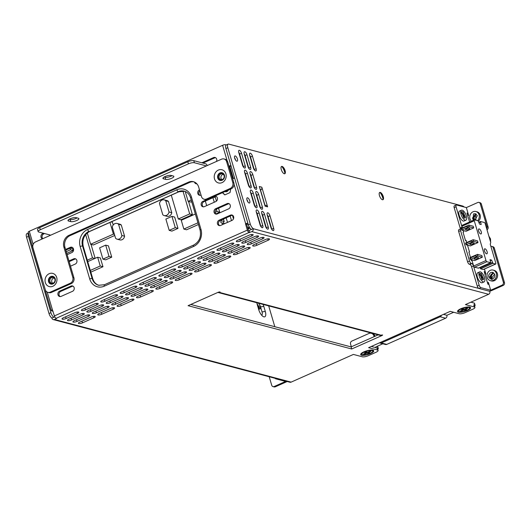<?xml version="1.0" encoding="UTF-8"?>
<svg xmlns="http://www.w3.org/2000/svg" width="531" height="531" viewBox="0 0 531 531"><rect width="100%" height="100%" fill="white"/><g stroke="black" fill="none" stroke-linecap="round" stroke-linejoin="round"><path stroke-width="0.8" d="M489.794 291.081L489.874 291.366A2.277 1.978 -75.2 0 1 488.593 294.3L465.428 304.602L474.375 306.971A4.547 1.294 -16.4 0 1 474.94 307.376A4.547 1.294 -16.4 0 1 472.756 309.241L465.163 312.62A4.547 1.294 -16.4 0 1 459.182 313.728L450.242 311.358L368.594 347.672L377.541 350.042A4.547 1.294 -16.4 0 1 378.105 350.447A4.547 1.294 -16.4 0 1 375.921 352.312L368.328 355.684A4.547 1.294 -16.4 0 1 362.348 356.799L353.4 354.429L291.127 382.128A2.277 1.978 -75.2 0 1 289.926 382.234L53.213 319.569A2.277 1.978 104.8 0 0 54.408 319.456L56.691 318.447L56.14 318.301A2.277 0.923 66 0 1 54.434 315.918L52.396 309.726A2.277 0.644 -16.4 0 0 51.308 310.662L45.454 290.782A2.277 0.644 163.6 0 1 45.593 290.45L45.573 290.417M54.434 315.918L247.346 230.115A2.277 0.923 -114 0 0 249.052 232.498L251.88 231.629A2.277 1.978 104.8 0 0 253.161 228.695L248.979 230.554L249.597 232.644M361.518 355.232A6.823 1.938 163.6 0 0 370.319 353.639A6.823 1.938 163.6 0 0 373.094 350.221A6.823 1.938 163.6 0 0 372.915 350.161A6.823 1.938 163.6 0 0 366.476 350.898A6.823 1.938 163.6 0 0 360.934 353.799A6.823 1.938 163.6 0 0 361.518 355.232M218.347 292.554L379.791 335.3A2.277 1.978 -75.2 0 0 380.992 335.194L382.625 335.015L382.081 335.486L351.701 348.993L188.074 305.677L218.453 292.163L220.086 291.984L219.542 292.448A2.277 1.978 104.8 0 1 217.936 292.389M458.353 312.162A6.823 1.938 163.6 0 0 467.154 310.569A6.823 1.938 163.6 0 0 469.928 307.15A6.823 1.938 163.6 0 0 469.749 307.097A6.823 1.938 163.6 0 0 463.311 307.827A6.823 1.938 163.6 0 0 457.768 310.728A6.823 1.938 163.6 0 0 458.353 312.162M93.861 317.777A2.841 0.81 163.6 0 0 95.222 316.615A2.841 0.81 163.6 0 0 94.87 316.363A2.841 0.81 163.6 0 0 91.133 317.06L79.743 322.125A2.841 0.81 163.6 0 0 78.376 323.286A2.841 0.81 163.6 0 0 78.734 323.538A2.841 0.81 163.6 0 0 82.471 322.848L93.861 317.777L93.449 316.376M113.229 309.168A2.841 0.81 163.6 0 0 114.59 308A2.841 0.81 163.6 0 0 114.238 307.748A2.841 0.81 163.6 0 0 110.501 308.445L99.105 313.509A2.841 0.81 163.6 0 0 97.744 314.677A2.841 0.81 163.6 0 0 98.096 314.929A2.841 0.81 163.6 0 0 101.833 314.233L113.229 309.168L112.818 307.761M132.597 300.553A2.841 0.81 163.6 0 0 133.958 299.384A2.841 0.81 163.6 0 0 133.606 299.132A2.841 0.81 163.6 0 0 129.869 299.829L118.473 304.894A2.841 0.81 163.6 0 0 117.112 306.062A2.841 0.81 163.6 0 0 117.464 306.314A2.841 0.81 163.6 0 0 121.201 305.617L132.597 300.553L132.179 299.145M151.959 291.937A2.841 0.81 163.6 0 0 153.326 290.776A2.841 0.81 163.6 0 0 152.974 290.523A2.841 0.81 163.6 0 0 149.231 291.214L137.841 296.285A2.841 0.81 163.6 0 0 136.48 297.446A2.841 0.81 163.6 0 0 136.832 297.699A2.841 0.81 163.6 0 0 140.569 297.002L151.959 291.937L151.547 290.537M171.327 283.322A2.841 0.81 163.6 0 0 172.694 282.16A2.841 0.81 163.6 0 0 172.336 281.908A2.841 0.81 163.6 0 0 168.599 282.598L157.209 287.669A2.841 0.81 163.6 0 0 155.842 288.831A2.841 0.81 163.6 0 0 156.2 289.083A2.841 0.81 163.6 0 0 159.937 288.393L171.327 283.322L170.916 281.921M190.695 274.706A2.841 0.81 163.6 0 0 192.063 273.545A2.841 0.81 163.6 0 0 191.704 273.292A2.841 0.81 163.6 0 0 187.967 273.989L176.577 279.054A2.841 0.81 163.6 0 0 175.21 280.215A2.841 0.81 163.6 0 0 175.569 280.474A2.841 0.81 163.6 0 0 179.305 279.777L190.695 274.706L190.284 273.306M210.064 266.097A2.841 0.81 163.6 0 0 211.424 264.929A2.841 0.81 163.6 0 0 211.072 264.677A2.841 0.81 163.6 0 0 207.336 265.374L195.946 270.438A2.841 0.81 163.6 0 0 194.578 271.606A2.841 0.81 163.6 0 0 194.93 271.859A2.841 0.81 163.6 0 0 198.667 271.162L210.064 266.097L209.652 264.69M229.432 257.482A2.841 0.81 163.6 0 0 230.793 256.32A2.841 0.81 163.6 0 0 230.441 256.068A2.841 0.81 163.6 0 0 226.704 256.758L215.307 261.829A2.841 0.81 163.6 0 0 213.947 262.991A2.841 0.81 163.6 0 0 214.298 263.243A2.841 0.81 163.6 0 0 218.035 262.546L229.432 257.482L229.014 256.081M248.793 248.866A2.841 0.81 163.6 0 0 250.161 247.705A2.841 0.81 163.6 0 0 249.809 247.453A2.841 0.81 163.6 0 0 246.072 248.143L234.675 253.214A2.841 0.81 163.6 0 0 233.315 254.376A2.841 0.81 163.6 0 0 233.667 254.628A2.841 0.81 163.6 0 0 237.403 253.937L248.793 248.866L248.382 247.466M268.162 240.251A2.841 0.81 163.6 0 0 269.529 239.089A2.841 0.81 163.6 0 0 269.171 238.837A2.841 0.81 163.6 0 0 265.434 239.534L254.044 244.599A2.841 0.81 163.6 0 0 252.683 245.76A2.841 0.81 163.6 0 0 253.035 246.012A2.841 0.81 163.6 0 0 256.772 245.322L268.162 240.251L267.75 238.85M88.405 316.337A2.841 0.81 163.6 0 0 89.772 315.168A2.841 0.81 163.6 0 0 89.414 314.916A2.841 0.81 163.6 0 0 85.677 315.613L74.287 320.678A2.841 0.81 163.6 0 0 72.92 321.846A2.841 0.81 163.6 0 0 73.278 322.098A2.841 0.81 163.6 0 0 77.015 321.401L88.405 316.337L87.993 314.929M107.773 307.721A2.841 0.81 163.6 0 0 109.14 306.56A2.841 0.81 163.6 0 0 108.782 306.307A2.841 0.81 163.6 0 0 105.045 306.998L93.655 312.069A2.841 0.81 163.6 0 0 92.288 313.23A2.841 0.81 163.6 0 0 92.646 313.482A2.841 0.81 163.6 0 0 96.383 312.786L107.773 307.721L107.362 306.321M127.141 299.106A2.841 0.81 163.6 0 0 128.502 297.944A2.841 0.81 163.6 0 0 128.15 297.692A2.841 0.81 163.6 0 0 124.413 298.382L113.023 303.453A2.841 0.81 163.6 0 0 111.656 304.615A2.841 0.81 163.6 0 0 112.008 304.867A2.841 0.81 163.6 0 0 115.745 304.177L127.141 299.106L126.73 297.705M146.51 290.49A2.841 0.81 163.6 0 0 147.87 289.329A2.841 0.81 163.6 0 0 147.518 289.076A2.841 0.81 163.6 0 0 143.782 289.773L132.385 294.838A2.841 0.81 163.6 0 0 131.024 295.999A2.841 0.81 163.6 0 0 131.376 296.258A2.841 0.81 163.6 0 0 135.113 295.561L146.51 290.49L146.091 289.09M165.871 281.881A2.841 0.81 163.6 0 0 167.238 280.713A2.841 0.81 163.6 0 0 166.887 280.461A2.841 0.81 163.6 0 0 163.15 281.158L151.753 286.222A2.841 0.81 163.6 0 0 150.392 287.39A2.841 0.81 163.6 0 0 150.744 287.643A2.841 0.81 163.6 0 0 154.481 286.946L165.871 281.881L165.46 280.474M185.239 273.266A2.841 0.81 163.6 0 0 186.607 272.104A2.841 0.81 163.6 0 0 186.248 271.852A2.841 0.81 163.6 0 0 182.511 272.542L171.121 277.613A2.841 0.81 163.6 0 0 169.761 278.775A2.841 0.81 163.6 0 0 170.112 279.027A2.841 0.81 163.6 0 0 173.849 278.33L185.239 273.266L184.828 271.865M204.608 264.65A2.841 0.81 163.6 0 0 205.975 263.489A2.841 0.81 163.6 0 0 205.616 263.237A2.841 0.81 163.6 0 0 201.88 263.927L190.49 268.998A2.841 0.81 163.6 0 0 189.122 270.16A2.841 0.81 163.6 0 0 189.481 270.412A2.841 0.81 163.6 0 0 193.218 269.721L204.608 264.65L204.196 263.25M223.976 256.035A2.841 0.81 163.6 0 0 225.336 254.873A2.841 0.81 163.6 0 0 224.985 254.621A2.841 0.81 163.6 0 0 221.248 255.318L209.858 260.382A2.841 0.81 163.6 0 0 208.491 261.544A2.841 0.81 163.6 0 0 208.849 261.796A2.841 0.81 163.6 0 0 212.586 261.106L223.976 256.035L223.564 254.634M243.344 247.426A2.841 0.81 163.6 0 0 244.705 246.258A2.841 0.81 163.6 0 0 244.353 246.006A2.841 0.81 163.6 0 0 240.616 246.703L229.219 251.767A2.841 0.81 163.6 0 0 227.859 252.935A2.841 0.81 163.6 0 0 228.211 253.187A2.841 0.81 163.6 0 0 231.947 252.49L243.344 247.426L242.926 246.019M262.712 238.811A2.841 0.81 163.6 0 0 264.073 237.649A2.841 0.81 163.6 0 0 263.721 237.39A2.841 0.81 163.6 0 0 259.984 238.087L248.588 243.152A2.841 0.81 163.6 0 0 247.227 244.32A2.841 0.81 163.6 0 0 247.579 244.572A2.841 0.81 163.6 0 0 251.316 243.875L262.712 238.811L262.294 237.403M82.949 314.89A2.841 0.81 163.6 0 0 84.316 313.728A2.841 0.81 163.6 0 0 83.964 313.476A2.841 0.81 163.6 0 0 80.227 314.166L68.831 319.237A2.841 0.81 163.6 0 0 67.47 320.399A2.841 0.81 163.6 0 0 67.822 320.651A2.841 0.81 163.6 0 0 71.559 319.961L82.949 314.89L82.537 313.489M102.317 306.274A2.841 0.81 163.6 0 0 103.684 305.113A2.841 0.81 163.6 0 0 103.326 304.86A2.841 0.81 163.6 0 0 99.589 305.557L88.199 310.622A2.841 0.81 163.6 0 0 86.832 311.783A2.841 0.81 163.6 0 0 87.19 312.042A2.841 0.81 163.6 0 0 90.927 311.345L102.317 306.274L101.906 304.874M121.685 297.665A2.841 0.81 163.6 0 0 123.053 296.497A2.841 0.81 163.6 0 0 122.694 296.245A2.841 0.81 163.6 0 0 118.957 296.942L107.567 302.006A2.841 0.81 163.6 0 0 106.2 303.174A2.841 0.81 163.6 0 0 106.558 303.427A2.841 0.81 163.6 0 0 110.295 302.73L121.685 297.665L121.274 296.258M141.054 289.05A2.841 0.81 163.6 0 0 142.414 287.888A2.841 0.81 163.6 0 0 142.062 287.636A2.841 0.81 163.6 0 0 138.326 288.326L126.936 293.397A2.841 0.81 163.6 0 0 125.568 294.559A2.841 0.81 163.6 0 0 125.927 294.811A2.841 0.81 163.6 0 0 129.664 294.114L141.054 289.05L140.642 287.649M160.422 280.434A2.841 0.81 163.6 0 0 161.782 279.273A2.841 0.81 163.6 0 0 161.431 279.021A2.841 0.81 163.6 0 0 157.694 279.711L146.297 284.782A2.841 0.81 163.6 0 0 144.936 285.943A2.841 0.81 163.6 0 0 145.288 286.196A2.841 0.81 163.6 0 0 149.025 285.505L160.422 280.434L160.004 279.034M179.79 271.819A2.841 0.81 163.6 0 0 181.151 270.657A2.841 0.81 163.6 0 0 180.799 270.405A2.841 0.81 163.6 0 0 177.062 271.102L165.665 276.166A2.841 0.81 163.6 0 0 164.305 277.328A2.841 0.81 163.6 0 0 164.656 277.58A2.841 0.81 163.6 0 0 168.393 276.89L179.79 271.819L179.372 270.418M199.152 263.21A2.841 0.81 163.6 0 0 200.519 262.042A2.841 0.81 163.6 0 0 200.16 261.79A2.841 0.81 163.6 0 0 196.424 262.487L185.034 267.551A2.841 0.81 163.6 0 0 183.673 268.719A2.841 0.81 163.6 0 0 184.025 268.971A2.841 0.81 163.6 0 0 187.762 268.274L199.152 263.21L198.74 261.803M218.52 254.595A2.841 0.81 163.6 0 0 219.887 253.433A2.841 0.81 163.6 0 0 219.529 253.174A2.841 0.81 163.6 0 0 215.792 253.871L204.402 258.936A2.841 0.81 163.6 0 0 203.034 260.104A2.841 0.81 163.6 0 0 203.393 260.356A2.841 0.81 163.6 0 0 207.13 259.659L218.52 254.595L218.108 253.187M237.888 245.979A2.841 0.81 163.6 0 0 239.249 244.818A2.841 0.81 163.6 0 0 238.897 244.565A2.841 0.81 163.6 0 0 235.16 245.256L223.77 250.327A2.841 0.81 163.6 0 0 222.403 251.488A2.841 0.81 163.6 0 0 222.761 251.74A2.841 0.81 163.6 0 0 226.498 251.044L237.888 245.979L237.476 244.579M257.256 237.364A2.841 0.81 163.6 0 0 258.617 236.202A2.841 0.81 163.6 0 0 258.265 235.95A2.841 0.81 163.6 0 0 254.528 236.647L243.138 241.711A2.841 0.81 163.6 0 0 241.771 242.873A2.841 0.81 163.6 0 0 242.123 243.125A2.841 0.81 163.6 0 0 245.86 242.435L257.256 237.364L256.845 235.963M77.499 313.449A2.841 0.81 163.6 0 0 78.86 312.281A2.841 0.81 163.6 0 0 78.508 312.029A2.841 0.81 163.6 0 0 74.771 312.726L63.375 317.79A2.841 0.81 163.6 0 0 62.014 318.958A2.841 0.81 163.6 0 0 62.366 319.211A2.841 0.81 163.6 0 0 66.103 318.514L77.499 313.449L77.081 312.042M96.868 304.834A2.841 0.81 163.6 0 0 98.228 303.672A2.841 0.81 163.6 0 0 97.877 303.413A2.841 0.81 163.6 0 0 94.14 304.11L82.743 309.181A2.841 0.81 163.6 0 0 81.382 310.343A2.841 0.81 163.6 0 0 81.734 310.595A2.841 0.81 163.6 0 0 85.471 309.898L96.868 304.834L96.45 303.433M116.229 296.218A2.841 0.81 163.6 0 0 117.597 295.057A2.841 0.81 163.6 0 0 117.238 294.805A2.841 0.81 163.6 0 0 113.501 295.495L102.111 300.566A2.841 0.81 163.6 0 0 100.751 301.727A2.841 0.81 163.6 0 0 101.102 301.98A2.841 0.81 163.6 0 0 104.839 301.289L116.229 296.218L115.818 294.818M135.597 287.603A2.841 0.81 163.6 0 0 136.965 286.441A2.841 0.81 163.6 0 0 136.606 286.189A2.841 0.81 163.6 0 0 132.869 286.886L121.48 291.95A2.841 0.81 163.6 0 0 120.112 293.112A2.841 0.81 163.6 0 0 120.471 293.364A2.841 0.81 163.6 0 0 124.208 292.674L135.597 287.603L135.186 286.202M154.966 278.994A2.841 0.81 163.6 0 0 156.326 277.826A2.841 0.81 163.6 0 0 155.975 277.574A2.841 0.81 163.6 0 0 152.238 278.271L140.848 283.335A2.841 0.81 163.6 0 0 139.48 284.503A2.841 0.81 163.6 0 0 139.839 284.755A2.841 0.81 163.6 0 0 143.576 284.058L154.966 278.994L154.554 277.587M174.334 270.379A2.841 0.81 163.6 0 0 175.695 269.21A2.841 0.81 163.6 0 0 175.343 268.958A2.841 0.81 163.6 0 0 171.606 269.655L160.216 274.719A2.841 0.81 163.6 0 0 158.849 275.888A2.841 0.81 163.6 0 0 159.2 276.14A2.841 0.81 163.6 0 0 162.937 275.443L174.334 270.379L173.922 268.971M193.702 261.763A2.841 0.81 163.6 0 0 195.063 260.602A2.841 0.81 163.6 0 0 194.711 260.349A2.841 0.81 163.6 0 0 190.974 261.04L179.578 266.111A2.841 0.81 163.6 0 0 178.217 267.272A2.841 0.81 163.6 0 0 178.569 267.524A2.841 0.81 163.6 0 0 182.306 266.827L193.702 261.763L193.284 260.363M213.064 253.148A2.841 0.81 163.6 0 0 214.431 251.986A2.841 0.81 163.6 0 0 214.079 251.734A2.841 0.81 163.6 0 0 210.342 252.431L198.946 257.495A2.841 0.81 163.6 0 0 197.585 258.657A2.841 0.81 163.6 0 0 197.937 258.909A2.841 0.81 163.6 0 0 201.674 258.219L213.064 253.148L212.652 251.747M232.432 244.539A2.841 0.81 163.6 0 0 233.799 243.371A2.841 0.81 163.6 0 0 233.441 243.118A2.841 0.81 163.6 0 0 229.704 243.815L218.314 248.88A2.841 0.81 163.6 0 0 216.947 250.041A2.841 0.81 163.6 0 0 217.305 250.3A2.841 0.81 163.6 0 0 221.042 249.603L232.432 244.539L232.02 243.132M251.8 235.923A2.841 0.81 163.6 0 0 253.168 234.755A2.841 0.81 163.6 0 0 252.809 234.503A2.841 0.81 163.6 0 0 249.072 235.2L237.682 240.264A2.841 0.81 163.6 0 0 236.315 241.432A2.841 0.81 163.6 0 0 236.673 241.685A2.841 0.81 163.6 0 0 240.41 240.988L251.8 235.923L251.389 234.516M53.213 319.569A2.277 1.978 104.8 0 1 51.892 318.208L51.832 318.003A4.547 1.852 66 0 1 49.005 313.516L26.55 237.224A4.547 1.852 66 0 1 26.882 233.647L28.435 232.956M258.298 303.135A3.982 1.62 -114 0 1 260.548 306.891L262.029 311.916A3.982 1.62 -114 0 1 261.557 315.095M54.832 316.901L51.832 318.003M53.731 317.16A4.547 1.852 -114 0 1 50.903 312.673L28.448 236.381A4.547 1.852 -114 0 1 28.468 233.056M274.812 326.711L268.686 305.883M263.064 304.396A6.823 2.774 66 0 1 263.807 306.407L265.288 311.431A6.823 2.774 66 0 1 263.861 316.841A6.823 2.774 66 0 1 262.911 316.37A6.823 2.774 66 0 1 258.743 309.699L257.263 304.675A6.823 2.774 66 0 1 256.851 302.75M378.105 350.447L377.488 348.356A4.547 1.294 163.6 0 0 376.924 347.951L371.315 346.464M474.94 307.376L474.322 305.285A4.547 1.294 163.6 0 0 473.758 304.88L474.847 305.166A2.277 0.644 -16.4 0 1 475.132 305.371A2.277 0.644 -16.4 0 1 474.548 306.042M253.101 228.483A4.547 1.852 -114 0 1 250.267 224.002L227.812 147.704A4.547 1.852 -114 0 1 228.151 144.127L226.252 144.97A4.547 1.852 66 0 0 225.914 148.554L248.369 224.845A4.547 1.852 66 0 0 251.196 229.332M228.151 144.127A4.547 1.852 -114 0 1 228.768 144.1L462.753 206.048A4.547 1.852 -114 0 1 464.094 206.984M246.995 200.054A2.841 1.155 66 0 0 249.51 203.008A2.841 1.155 66 0 0 249.723 200.771A2.841 1.155 66 0 0 247.2 197.817A2.841 1.155 66 0 0 246.995 200.054M267.611 206.871L265.102 206.207L259.307 186.52L261.816 187.184L267.611 206.871A2.277 1.978 -75.2 0 0 266.29 205.517L264.777 205.112M270.949 227.613A2.841 1.155 66 0 0 273.465 230.573A2.841 1.155 66 0 0 273.677 228.337L269.98 215.785A2.841 1.155 66 0 0 267.458 212.825A2.841 1.155 66 0 0 267.252 215.062L270.949 227.613M253.4 167.982A2.841 1.155 66 0 0 255.915 170.942A2.841 1.155 66 0 0 256.128 168.705L252.431 156.154A2.841 1.155 66 0 0 249.909 153.194A2.841 1.155 66 0 0 249.703 155.43L253.4 167.982M265.493 226.173A2.841 1.155 66 0 0 268.016 229.133A2.841 1.155 66 0 0 268.221 226.896L264.524 214.338A2.841 1.155 66 0 0 262.009 211.378A2.841 1.155 66 0 0 261.796 213.615L265.493 226.173M259.646 206.293A2.841 1.155 66 0 0 262.161 209.254A2.841 1.155 66 0 0 262.374 207.017L258.677 194.465A2.841 1.155 66 0 0 256.154 191.505A2.841 1.155 66 0 0 255.949 193.742L259.646 206.293M253.791 186.421A2.841 1.155 66 0 0 256.314 189.375A2.841 1.155 66 0 0 256.519 187.138L252.822 174.586A2.841 1.155 66 0 0 250.307 171.626A2.841 1.155 66 0 0 250.101 173.863L253.791 186.421M247.944 166.542A2.841 1.155 66 0 0 250.459 169.502A2.841 1.155 66 0 0 250.672 167.265L246.975 154.707A2.841 1.155 66 0 0 244.459 151.753A2.841 1.155 66 0 0 244.247 153.99L247.944 166.542M260.037 224.726A2.841 1.155 66 0 0 262.56 227.686A2.841 1.155 66 0 0 262.765 225.449L259.068 212.898A2.841 1.155 66 0 0 256.553 209.937A2.841 1.155 66 0 0 256.347 212.174L260.037 224.726M254.19 204.853A2.841 1.155 66 0 0 256.705 207.807A2.841 1.155 66 0 0 256.918 205.57L253.221 193.018A2.841 1.155 66 0 0 250.705 190.058A2.841 1.155 66 0 0 250.493 192.295L254.19 204.853M248.342 184.974A2.841 1.155 66 0 0 250.858 187.934A2.841 1.155 66 0 0 251.063 185.697L247.373 173.139A2.841 1.155 66 0 0 244.851 170.185A2.841 1.155 66 0 0 244.645 172.422L248.342 184.974M242.488 165.095A2.841 1.155 66 0 0 245.01 168.055A2.841 1.155 66 0 0 245.216 165.818L241.519 153.267A2.841 1.155 66 0 0 239.003 150.306A2.841 1.155 66 0 0 238.797 152.543L242.488 165.095M379.453 195.567A3.982 1.62 66 0 0 382.977 199.716A3.982 1.62 66 0 0 383.269 196.583A3.982 1.62 66 0 0 379.745 192.441A3.982 1.62 66 0 0 379.453 195.567M281.277 169.575A3.982 1.62 66 0 0 284.802 173.723A3.982 1.62 66 0 0 285.094 170.59A3.982 1.62 66 0 0 281.569 166.449A3.982 1.62 66 0 0 281.277 169.575M234.675 158.205A2.841 1.155 66 0 0 237.198 161.165A2.841 1.155 66 0 0 237.403 158.928A2.841 1.155 66 0 0 234.888 155.968A2.841 1.155 66 0 0 234.675 158.205M234.583 157.846A2.841 1.155 -114 0 1 235.505 159.771A2.841 1.155 -114 0 1 235.598 160.13M267.159 214.703A2.841 1.155 -114 0 1 268.082 216.628L271.779 229.18A2.841 1.155 -114 0 1 271.872 229.538M249.61 155.072A2.841 1.155 -114 0 1 250.532 156.997L254.223 169.548A2.841 1.155 -114 0 1 254.316 169.907M261.703 213.263A2.841 1.155 -114 0 1 262.626 215.181L266.323 227.739A2.841 1.155 -114 0 1 266.416 228.098M255.856 193.384A2.841 1.155 -114 0 1 256.778 195.308L260.469 207.86A2.841 1.155 -114 0 1 260.562 208.218M250.008 173.504A2.841 1.155 -114 0 1 250.924 175.429L254.621 187.987A2.841 1.155 -114 0 1 254.714 188.339M244.154 153.632A2.841 1.155 -114 0 1 245.076 155.556L248.773 168.108A2.841 1.155 -114 0 1 248.866 168.466M256.254 211.816A2.841 1.155 -114 0 1 257.17 213.741L260.867 226.292A2.841 1.155 -114 0 1 260.96 226.651M250.4 191.937A2.841 1.155 -114 0 1 251.322 193.861L255.019 206.42A2.841 1.155 -114 0 1 255.112 206.771M244.552 172.064A2.841 1.155 -114 0 1 245.475 173.989L249.165 186.54A2.841 1.155 -114 0 1 249.258 186.899M238.698 152.185A2.841 1.155 -114 0 1 239.62 154.109L243.317 166.661A2.841 1.155 -114 0 1 243.41 167.019M380.163 192.68A6.823 2.774 -114 0 1 382.738 197.784A6.823 2.774 -114 0 1 383.077 199.244M281.981 166.688A6.823 2.774 -114 0 1 284.556 171.792A6.823 2.774 -114 0 1 284.901 173.252M264.956 205.158L260.582 190.284A2.277 1.978 104.8 0 1 260.84 189.985L261.133 189.713A2.277 1.978 -75.2 0 0 261.816 187.184M246.902 199.696A2.841 1.155 -114 0 1 247.824 201.621A2.841 1.155 -114 0 1 247.917 201.972M247.346 230.115L245.501 223.843L246.59 224.128L248.435 230.408L248.979 230.554M378.152 334.869L351.084 346.902L190.795 304.462M229.146 166.82L231.045 165.977M248.249 224.434L246.59 224.128M202.995 163.09A2.841 2.469 104.8 0 1 203.247 162.957L214.637 157.893A2.841 2.469 104.8 0 1 215.573 157.687M60.202 296.583A2.841 2.469 104.8 0 1 58.981 293.948A2.841 2.469 104.8 0 1 60.687 291.433L72.083 286.368A2.841 2.469 104.8 0 1 73.012 286.163M216.309 214.132A2.841 2.469 104.8 0 1 215.082 211.504A2.841 2.469 104.8 0 1 216.794 208.988L228.191 203.924A2.841 2.469 104.8 0 1 229.12 203.718M219.695 225.642A2.841 2.469 104.8 0 1 218.473 223.007A2.841 2.469 104.8 0 1 220.179 220.498L231.576 215.427A2.841 2.469 104.8 0 1 232.505 215.221M203.433 206.851A2.841 2.469 104.8 0 1 202.311 205.371A2.841 2.469 104.8 0 1 203.917 201.7L215.307 196.636A2.841 2.469 104.8 0 1 216.236 196.43A2.841 2.469 -75.2 0 0 215.307 196.636L203.917 201.7A2.841 2.469 -75.2 0 0 202.311 205.371A2.841 2.469 -75.2 0 0 203.433 206.851M200.041 195.342A2.841 2.469 104.8 0 1 198.926 193.868A2.841 2.469 104.8 0 1 199.749 190.729A2.841 2.469 -75.2 0 0 198.926 193.868A2.841 2.469 -75.2 0 0 200.041 195.342M196.656 183.832A2.841 2.469 104.8 0 1 195.693 182.764M69.163 261.637L74.798 259.128A2.841 2.469 104.8 0 1 75.734 258.922M65.778 250.128L71.413 247.619A2.841 2.469 104.8 0 1 72.349 247.419M42.805 238.684A2.841 2.469 104.8 0 1 43.754 233.899L44.551 233.54M228.947 166.137A2.277 0.644 -16.4 0 1 230.945 165.632M247.877 223.173A2.277 0.644 -16.4 0 0 245.687 223.757L245.501 223.843M41.956 278.403A2.277 0.644 -16.4 0 1 41.763 278.231L28.216 232.2A2.277 0.644 163.6 0 1 29.305 231.264L222.595 145.295A2.277 0.644 163.6 0 1 225.589 144.737L226.332 144.936M201.899 162.798A2.841 2.469 -75.2 0 1 202.158 162.665L213.548 157.601A2.841 2.469 -75.2 0 1 215.048 157.468A2.841 2.469 -75.2 0 1 216.489 161.437M59.598 291.147L70.988 286.076A2.841 2.469 -75.2 0 1 72.488 285.943A2.841 2.469 -75.2 0 1 74.254 288.472A2.841 2.469 -75.2 0 1 72.528 291.307L61.138 296.378A2.841 2.469 -75.2 0 1 59.638 296.51A2.841 2.469 -75.2 0 1 57.872 293.982A2.841 2.469 -75.2 0 1 59.598 291.147L60.687 291.433M215.705 208.696L227.095 203.632A2.841 2.469 -75.2 0 1 228.595 203.499A2.841 2.469 -75.2 0 1 230.361 206.028A2.841 2.469 -75.2 0 1 228.635 208.862L217.245 213.933A2.841 2.469 -75.2 0 1 215.745 214.066A2.841 2.469 -75.2 0 1 213.98 211.537A2.841 2.469 -75.2 0 1 215.705 208.696L216.794 208.988M219.091 220.206L230.481 215.141A2.841 2.469 -75.2 0 1 231.981 215.009A2.841 2.469 -75.2 0 1 233.746 217.531A2.841 2.469 -75.2 0 1 232.02 220.372L220.63 225.436A2.841 2.469 -75.2 0 1 219.13 225.569A2.841 2.469 -75.2 0 1 217.365 223.047A2.841 2.469 -75.2 0 1 219.091 220.206L220.179 220.498M222.429 192.693L224.799 194.91L230.023 192.587L230.686 189.023M202.822 201.415A2.841 2.469 -75.2 0 0 201.222 205.085A2.841 2.469 -75.2 0 0 202.869 206.778A2.841 2.469 -75.2 0 0 204.362 206.645A2.841 2.469 104.8 0 1 202.869 206.778A2.841 2.469 104.8 0 1 201.222 205.085A2.841 2.469 104.8 0 1 202.822 201.415L214.219 196.344A2.841 2.469 104.8 0 1 215.712 196.211A2.841 2.469 -75.2 0 0 214.219 196.344L202.822 201.415L203.917 201.7L202.822 201.415M215.759 201.581L204.362 206.645L215.759 201.581A2.841 2.469 -75.2 0 0 217.358 197.904A2.841 2.469 -75.2 0 0 215.712 196.211A2.841 2.469 104.8 0 1 217.358 197.904A2.841 2.469 104.8 0 1 215.759 201.581M199.437 189.906A2.841 2.469 -75.2 0 0 197.831 193.576A2.841 2.469 -75.2 0 0 199.477 195.269A2.841 2.469 -75.2 0 0 200.977 195.136A2.841 2.469 104.8 0 1 199.477 195.269A2.841 2.469 104.8 0 1 197.831 193.576A2.841 2.469 104.8 0 1 199.437 189.906L199.437 189.906M194.439 182.047A2.841 2.469 -75.2 0 0 194.446 182.067A2.841 2.469 -75.2 0 0 196.092 183.766A2.841 2.469 -75.2 0 0 196.875 183.826M224.334 175.283A3.637 3.159 -75.2 0 0 220.312 173.285A3.637 3.159 -75.2 0 0 218.261 177.985A3.637 3.159 -75.2 0 0 222.283 179.982A3.637 3.159 -75.2 0 0 224.334 175.283M49.071 281.629A3.637 3.159 -75.2 0 0 53.093 283.627A3.637 3.159 -75.2 0 0 55.144 278.928A3.637 3.159 -75.2 0 0 51.122 276.93A3.637 3.159 -75.2 0 0 49.071 281.629M70.504 266.184L75.249 264.073A2.841 2.469 -75.2 0 0 76.856 260.402A2.841 2.469 -75.2 0 0 75.21 258.71A2.841 2.469 -75.2 0 0 73.709 258.843L68.964 260.953M67.118 254.674L71.864 252.564A2.841 2.469 -75.2 0 0 73.464 248.893A2.841 2.469 -75.2 0 0 71.818 247.2A2.841 2.469 -75.2 0 0 70.324 247.333L65.578 249.444M42.4 238.864A2.841 2.469 -75.2 0 1 40.94 236.262A2.841 2.469 -75.2 0 1 42.666 233.607L43.462 233.255M234.636 178.184A2.277 0.644 163.6 0 0 232.638 178.695M233.355 178.443L229.843 166.508M53.06 311.252L51.593 310.861A2.277 0.644 -16.4 0 1 51.308 310.662M224.905 194.864L222.535 192.647M225.018 191.545A2.96 2.569 -75.2 0 0 225.403 191.684A2.96 2.569 -75.2 0 0 228.449 190.018M224.095 175.622A2.96 2.569 -75.2 0 0 222.383 173.863A2.96 2.569 -75.2 0 0 220.823 174.002A2.96 2.569 -75.2 0 0 219.157 177.819A2.96 2.569 -75.2 0 0 220.869 179.578A2.96 2.569 -75.2 0 0 222.423 179.438A2.96 2.569 -75.2 0 0 224.095 175.622M221.852 179.617A2.96 2.569 104.8 0 1 221.009 178.31A2.96 2.569 104.8 0 1 223.252 174.314M49.967 281.463A2.96 2.569 -75.2 0 0 51.673 283.229A2.96 2.569 -75.2 0 0 53.233 283.089A2.96 2.569 -75.2 0 0 54.899 279.266A2.96 2.569 -75.2 0 0 53.193 277.507A2.96 2.569 -75.2 0 0 51.633 277.647A2.96 2.569 -75.2 0 0 49.967 281.463M52.655 283.262A2.96 2.569 104.8 0 1 51.819 281.954A2.96 2.569 104.8 0 1 54.062 277.959M351.701 348.993L351.084 346.902M379.565 192.554A3.982 1.62 -114 0 1 379.904 192.58A3.982 1.62 -114 0 1 380.846 193.171A3.982 1.62 -114 0 1 382.891 196.749A3.982 1.62 -114 0 1 383.176 198.402A3.982 1.62 -114 0 1 382.778 199.769M281.39 166.561A3.982 1.62 -114 0 1 281.729 166.588A3.982 1.62 -114 0 1 282.671 167.179A3.982 1.62 -114 0 1 284.716 170.756A3.982 1.62 -114 0 1 284.994 172.409A3.982 1.62 -114 0 1 284.603 173.776M259.798 205.563A4.547 3.949 104.8 0 1 259.155 204.249L256.042 193.662M260.004 305.491L260.641 308.597L259.048 309.095A3.186 1.294 66 0 1 258.371 308.438M275.078 378.304A2.277 0.923 66 0 0 275.801 378.835L285.618 381.437L274.228 386.502A2.277 1.978 104.8 0 1 271.713 385.254L269.21 376.751M287.158 381.504A2.277 0.644 -16.4 0 1 286.713 381.729L275.317 386.794A2.277 1.978 -75.2 0 1 274.122 386.9L273.034 386.614M259.115 309.148L259.095 307.27L257.024 303.745M259.082 309.122L257.05 303.851M260.595 308.836L259.52 304.595M257.004 303.652L259.254 307.197L259.228 309.234M47.903 292.355A4.547 3.949 104.8 0 1 45.268 289.647L32.949 247.798A4.547 3.949 104.8 0 1 35.517 241.93L221.593 159.167A4.547 3.949 104.8 0 1 223.989 158.955A4.547 3.949 104.8 0 1 226.624 161.663L232.777 182.584A4.547 3.949 104.8 0 1 230.215 188.459L206.479 199.012A4.547 3.949 104.8 0 1 204.083 199.225A4.547 3.949 104.8 0 1 201.448 196.516L198.68 187.104A9.1 7.899 -75.2 0 0 193.41 181.688A9.1 7.899 -75.2 0 0 188.624 182.113L69.003 235.313A9.1 7.899 -75.2 0 0 63.873 247.061L72.8 277.401A4.547 3.949 104.8 0 1 70.231 283.275L50.299 292.143A4.547 3.949 104.8 0 1 47.903 292.355L48.991 292.647A4.547 3.949 -75.2 0 0 51.388 292.428L71.327 283.561A4.547 3.949 -75.2 0 0 73.889 277.693L64.961 247.353A9.1 7.899 104.8 0 1 70.092 235.605L189.713 182.398A9.1 7.899 104.8 0 1 193.954 181.854M204.083 199.225L205.172 199.517A4.547 3.949 -75.2 0 0 207.568 199.304L231.304 188.744A4.547 3.949 -75.2 0 0 233.872 182.87L227.713 161.948A4.547 3.949 -75.2 0 0 225.078 159.24L223.989 158.955M50.976 284.098A3.982 3.458 104.8 0 1 48.786 281.755A3.982 3.458 104.8 0 1 49.575 277.766A3.982 3.458 104.8 0 1 53.014 276.405M220.173 180.454A3.982 3.458 104.8 0 1 217.975 178.111A3.982 3.458 104.8 0 1 218.765 174.122A3.982 3.458 104.8 0 1 222.21 172.761M214.511 178.881A6.823 5.927 -75.2 0 0 222.058 182.624A6.823 5.927 -75.2 0 0 225.901 173.81A6.823 5.927 -75.2 0 0 218.36 170.066A6.823 5.927 -75.2 0 0 214.511 178.881M45.321 282.525A6.823 5.927 -75.2 0 0 52.861 286.269A6.823 5.927 -75.2 0 0 56.711 277.461A6.823 5.927 -75.2 0 0 49.171 273.717A6.823 5.927 -75.2 0 0 45.321 282.525M206.4 165.924L194.406 162.745A4.547 1.294 -16.4 0 0 188.425 163.853L187.808 161.763L39.706 227.633A4.547 1.294 163.6 0 0 37.522 229.498L38.139 231.589A4.547 1.294 -16.4 0 1 40.323 229.731L188.425 163.853M187.808 161.763A4.547 1.294 163.6 0 1 193.788 160.654L205.789 163.827A2.277 0.923 -114 0 1 207.249 165.546M38.139 231.589A4.547 1.294 -16.4 0 0 38.71 231.994L50.704 235.173M165.679 179.392A4.547 1.294 163.6 0 0 171.659 178.277A4.547 1.294 163.6 0 0 173.843 176.418A4.547 1.294 163.6 0 0 173.279 176.013L171.095 175.436A4.547 1.294 163.6 0 0 165.114 176.544A4.547 1.294 163.6 0 0 162.931 178.409A4.547 1.294 163.6 0 0 163.502 178.814L165.679 179.392L165.068 177.294L164.125 177.049M70.742 221.613L68.565 221.035A4.547 1.294 163.6 0 1 67.995 220.63A4.547 1.294 163.6 0 1 70.178 218.772A4.547 1.294 163.6 0 1 76.159 217.657L78.336 218.234A4.547 1.294 163.6 0 1 78.907 218.639A4.547 1.294 163.6 0 1 76.723 220.504A4.547 1.294 163.6 0 1 70.742 221.613L70.125 219.522L69.189 219.276M172.031 175.681A4.547 1.294 -16.4 0 1 171.042 176.186A4.547 1.294 -16.4 0 1 165.068 177.294M77.095 217.909A4.547 1.294 -16.4 0 1 76.106 218.414A4.547 1.294 -16.4 0 1 70.125 219.522M217.756 178.051A3.982 3.458 -75.2 0 0 220.06 180.427A3.982 3.458 -75.2 0 0 222.157 180.235A3.982 3.458 -75.2 0 0 224.401 175.097A3.982 3.458 -75.2 0 0 222.097 172.728A3.982 3.458 -75.2 0 0 220 172.914A3.982 3.458 -75.2 0 0 217.756 178.051M48.567 281.702A3.982 3.458 -75.2 0 0 50.87 284.072A3.982 3.458 -75.2 0 0 52.967 283.886A3.982 3.458 -75.2 0 0 55.211 278.742A3.982 3.458 -75.2 0 0 52.908 276.372A3.982 3.458 -75.2 0 0 50.81 276.558A3.982 3.458 -75.2 0 0 48.567 281.702M466.722 309.799L465.249 309.407L467.811 308.265L466.935 308.033L464.373 309.175L462.899 308.783L461.386 309.46L462.853 309.852L460.291 310.993L461.167 311.219L463.729 310.084L465.202 310.469L466.722 309.799M465.249 309.407L465.083 308.856M464.486 309.122L465.202 310.469M463.729 310.084L463.384 308.916M462.647 309.142L463.244 308.876M461.167 311.219L461.001 310.675M462.853 309.852L462.581 308.929M369.888 352.863L368.414 352.478L370.977 351.336L370.1 351.104L367.538 352.245L366.065 351.854L364.545 352.531L366.018 352.923L363.456 354.058L364.332 354.29L366.894 353.148L368.368 353.54L369.888 352.863M368.414 352.478L368.248 351.927M367.651 352.192L368.368 353.54M366.894 353.148L366.549 351.98M365.813 352.212L366.41 351.947M364.332 354.29L364.166 353.746M366.018 352.923L365.746 351.993M382.818 343.783L376.638 346.531A2.277 0.644 163.6 0 0 375.55 347.46A2.277 0.644 163.6 0 0 375.835 347.659L378.012 348.236A2.277 0.644 -16.4 0 1 378.298 348.442A2.277 0.644 -16.4 0 1 377.714 349.113M441.42 315.281A2.277 1.978 104.8 0 1 440.153 316.775L381.298 342.953A2.277 1.978 104.8 0 1 379.546 342.8M380.096 343.059L385.552 344.506A2.277 1.978 -75.2 0 0 386.747 344.4L445.609 318.215A2.277 1.978 -75.2 0 0 446.89 315.281L453.666 312.268M351.356 346.783L350.54 344.028A2.277 1.978 104.8 0 1 351.827 341.088L368.912 333.488A4.547 3.949 104.8 0 1 371.308 333.276A4.547 3.949 104.8 0 1 373.943 335.984L374.136 336.647M373.943 335.984L375.005 336.262A4.547 3.949 -75.2 0 0 372.404 333.561L371.308 333.276M378.298 348.442L377.68 346.351A2.277 0.644 163.6 0 0 377.455 346.166M475.132 305.371L474.515 303.281A2.277 0.644 163.6 0 0 474.236 303.075L470.864 302.185M443.465 314.372L446.89 315.281M492.934 263.336L491.64 260.104L490.007 259.666L490.664 262.706L486.834 261.723A1.135 0.465 -114 0 1 485.984 260.535L474.283 220.777A1.135 0.465 -114 0 1 474.369 219.887A1.135 0.465 -114 0 1 474.522 219.88L478.239 220.863L479.533 224.102L481.172 224.533L480.515 221.493L484.338 222.476A1.135 0.465 -114 0 1 485.195 223.664L490.737 242.501L490.259 244.3L495.801 263.13A1.135 0.465 -114 0 1 495.715 264.026A1.135 0.465 -114 0 1 495.562 264.033L492.934 263.336L480.595 268.825L479.865 267.505M486.522 253.825A2.728 1.108 66 0 0 486.894 253.811A2.728 1.108 66 0 0 486.96 251.263A2.728 1.108 66 0 0 485.049 248.807A2.728 1.108 66 0 0 484.677 248.82A2.728 1.108 66 0 0 484.611 251.369A2.728 1.108 66 0 0 486.522 253.825M480.674 233.952A2.728 1.108 66 0 0 481.046 233.932A2.728 1.108 66 0 0 481.113 231.383A2.728 1.108 66 0 0 479.194 228.927A2.728 1.108 66 0 0 478.823 228.947A2.728 1.108 66 0 0 478.756 231.489A2.728 1.108 66 0 0 480.674 233.952M483.482 269.409A1.135 0.465 66 0 1 483.376 269.516A1.135 0.465 66 0 1 483.223 269.522L480.595 268.825M462.176 225.37A1.135 0.465 66 0 0 462.023 225.376A1.135 0.465 66 0 0 461.943 226.266L462.415 227.865M466.722 242.514L466.099 240.39L465.528 240.643L463.065 232.273L463.636 232.02L463.191 230.507M470.473 257.435L468.913 252.152L469.484 251.9L467.499 245.156M478.391 268.115L474.495 267.212A1.135 0.465 66 0 1 473.639 266.024L471.946 260.27L471.375 260.522L471.11 259.619M466.55 242.594L465.554 243.098L466.045 244.771L470.413 245.926L478.006 242.548L477.515 240.875L473.148 239.72L466.55 242.594L466.045 244.771L473.645 241.393L470.466 241.32L470.347 240.901M470.858 257.236L469.869 257.741L470.36 259.42L474.721 260.575L482.314 257.196L481.823 255.524L477.462 254.362L470.858 257.236L470.36 259.42L477.953 256.042L474.78 255.969L474.654 255.55M462.235 227.945L461.247 228.449L461.738 230.122L466.099 231.277L473.698 227.905L473.201 226.226L468.84 225.071L462.235 227.945L461.738 230.122L469.331 226.75L466.158 226.677L466.032 226.259M490.305 260.694L491.64 260.104M472.079 260.708L471.375 260.522M466.225 240.828L465.528 240.643M466.669 243.012L470.466 241.32M478.006 242.548L473.645 241.393L473.148 239.72M470.937 243.371A2.277 0.644 163.6 0 0 469.842 244.3A2.277 0.644 163.6 0 0 473.121 243.948A2.277 0.644 163.6 0 0 474.21 243.019A2.277 0.644 163.6 0 0 470.937 243.371M470.984 257.654L474.78 255.969M482.314 257.196L477.953 256.042L477.462 254.362M475.245 258.02A2.277 0.644 163.6 0 0 474.156 258.949A2.277 0.644 163.6 0 0 477.429 258.597A2.277 0.644 163.6 0 0 478.517 257.661A2.277 0.644 163.6 0 0 475.245 258.02M462.362 228.363L466.158 226.677M473.698 227.905L469.331 226.75L468.84 225.071M466.623 228.722A2.277 0.644 163.6 0 0 465.534 229.657A2.277 0.644 163.6 0 0 468.807 229.306A2.277 0.644 163.6 0 0 469.895 228.37A2.277 0.644 163.6 0 0 466.623 228.722M462.222 227.952A2.277 0.923 66 0 0 462.07 227.188L456.069 206.791A2.277 0.923 -114 0 1 456.235 204.999L454.337 205.842A2.277 0.923 66 0 0 454.171 207.634L460.171 228.031A2.277 0.923 -114 0 1 460.337 229.04M490.684 290.231L480.867 287.629A2.277 0.923 -114 0 1 479.161 285.253L473.466 265.898A2.277 0.923 66 0 0 471.754 263.515L471.209 263.369A2.277 0.923 -114 0 1 469.504 260.993L460.576 230.653A2.277 0.923 -114 0 1 460.742 228.861L458.844 229.704A2.277 0.923 66 0 0 458.678 231.496L467.605 261.836A2.277 0.923 66 0 0 469.311 264.219L469.855 264.358A2.277 0.923 -114 0 1 471.568 266.741L477.263 286.096A2.277 0.923 66 0 0 478.969 288.479L488.785 291.074A2.277 0.644 -16.4 0 0 491.772 290.517L503.169 285.452A2.277 1.978 -75.2 0 0 504.45 282.519L494.321 248.096A2.277 1.978 -75.2 0 0 493 246.742L491.912 246.457A2.277 1.978 104.8 0 1 493.226 247.811L503.361 282.226A2.277 1.978 104.8 0 1 502.074 285.167L490.684 290.231L488.374 282.386L487.485 282.777M490.903 246.49A2.277 1.978 104.8 0 1 491.912 246.457M484.445 269.038L485.911 274.016L485.022 274.414M490.352 280.653L491.44 280.945A5.456 4.739 -75.2 0 0 496.259 279.18A5.456 4.739 -75.2 0 0 497.394 273.638A5.456 4.739 -75.2 0 0 494.235 270.392L493.146 270.1A5.456 4.739 104.8 0 1 496.306 273.352A5.456 4.739 104.8 0 1 495.164 278.894A5.456 4.739 104.8 0 1 490.352 280.653A5.456 4.739 104.8 0 1 487.192 277.408A5.456 4.739 104.8 0 1 488.334 271.865A5.456 4.739 104.8 0 1 493.146 270.1M487.564 283.056L487.916 283.149A1.135 0.989 -75.2 0 0 488.513 283.096L488.573 283.069M490.949 274.481L492.064 278.642M485.48 272.542A2.277 0.644 -16.4 0 1 484.537 272.755M485.294 271.925L484.206 271.633L487.903 284.191L488.991 284.477M460.742 228.861A2.277 0.923 -114 0 1 461.047 228.848L461.386 228.941M456.235 204.999A2.277 0.923 -114 0 1 456.541 204.986L466.357 207.588L477.754 202.517A2.277 1.978 104.8 0 1 480.27 203.765L487.007 226.677A2.277 1.978 104.8 0 1 486.695 228.768M487 229.81A2.277 1.978 -75.2 0 0 488.102 226.963L481.358 204.057A2.277 1.978 -75.2 0 0 480.044 202.703L478.949 202.411M466.357 207.588L468.667 215.433L467.778 215.825M478.544 221.108A5.456 4.739 -75.2 0 0 480.157 215.055A5.456 4.739 -75.2 0 0 476.997 211.803L475.902 211.517A5.456 4.739 104.8 0 1 479.062 214.77A5.456 4.739 104.8 0 1 477.581 220.69M473.705 215.898L474.621 219.9M468.236 213.96A2.277 0.644 -16.4 0 1 467.293 214.172M468.05 213.336L466.961 213.05L469.596 222.004M461.485 210.19L459.587 211.039A5.456 2.224 66 0 0 459.182 215.334A5.456 2.224 66 0 0 464.021 221.015L465.919 220.166A5.456 2.224 -114 0 1 461.081 214.484A5.456 2.224 -114 0 1 461.485 210.19A5.456 2.224 -114 0 1 466.318 215.871A5.456 2.224 -114 0 1 465.919 220.166M479.646 271.912L477.747 272.761A5.456 2.224 66 0 0 477.349 277.056A5.456 2.224 66 0 0 482.188 282.738L484.086 281.895A5.456 2.224 -114 0 1 479.247 276.213A5.456 2.224 -114 0 1 479.646 271.912A5.456 2.224 -114 0 1 484.484 277.594A5.456 2.224 -114 0 1 484.086 281.895M461.505 212.194L463.981 217.962L464.95 218.108A3.186 1.294 66 0 0 464.997 218.088A3.186 1.294 66 0 0 465.441 217.265L462.979 211.716L461.631 211.696L461.499 212.247M464.048 217.982L464.021 216.124L461.479 212.778M461.525 213.343L461.704 212.646M465.375 217.511L462.859 211.637M464.95 218.108L463.888 217.896M463.848 217.863L461.857 212.812L462.554 213.27L461.585 212.652M464.924 218.115L465.441 217.265M462.554 213.27L463.868 216.19L463.928 217.916M479.798 273.425L481.146 273.438L483.608 278.987A3.186 1.294 66 0 1 483.164 279.81A3.186 1.294 66 0 1 483.117 279.83L482.148 279.684L479.798 273.425M479.692 275.065L479.871 274.368M483.542 279.233L481.02 273.359M483.117 279.83L482.055 279.618M479.639 274.5L482.188 277.846L482.214 279.711M482.108 279.545L482.029 277.912L480.721 274.992L480.024 274.534L482.009 279.585M480.721 274.992L479.752 274.374M483.091 279.837L483.608 278.987M476.194 214.126L473.38 218.38L474.356 219.887M474.322 219.907L473.294 218.36L476.154 214.099M475.325 213.714L476.041 220.279M475.345 213.721L473.519 213.92L475.298 213.708L477.296 215.646L475.079 220.026M474.13 219.987L472.417 218.128L475.743 213.867M474.137 219.987L472.51 218.148L475.789 213.887M473.519 213.92L472.982 220.498M471.442 221.188A5.456 4.739 104.8 0 1 469.948 218.818A5.456 4.739 104.8 0 1 471.09 213.276A5.456 4.739 104.8 0 1 475.902 211.517M493.438 272.708L490.624 276.963L491.865 278.642M491.414 278.583L489.755 276.737L493.033 272.469M492.589 272.31L490.763 272.509C487.571 275.456 487.943 277.793 491.879 279.512C495.649 276.897 495.868 274.487 492.542 272.297L492.562 272.303M490.763 272.509L492.542 272.297L494.54 274.228L491.367 278.569L489.662 276.711L492.987 272.449M493.399 272.682L490.531 276.943L491.819 278.642M248.023 229.007L249.59 228.317A2.277 1.978 -75.2 0 0 249.968 228.091A2.277 1.978 -75.2 0 1 249.59 228.317L247.844 227.852A2.277 1.978 104.8 0 0 249.039 226.558A2.277 1.978 104.8 0 1 247.844 227.852L249.59 228.317L248.023 229.007M91.013 244.373L95.129 258.345M114.756 235.459L93.343 244.983L90.615 244.267L87.29 232.95M111.092 221.945L112.433 222.297L113.216 224.958M191.724 201.7L190.875 202.079L188.147 201.362L185.239 191.499M188.545 201.468L192.421 214.643L181.031 219.708L178.303 218.991L171.294 195.169M70.344 248.096L72.674 248.714L73.192 250.493L66.733 253.367M71.579 248.422A1.135 0.989 104.8 0 1 71.366 247.638M111.742 257.15L105.662 259.858L102.934 259.135L99.609 247.838L105.689 245.13L108.417 245.853L111.742 257.15L109.014 256.433L102.934 259.135M124.579 236.215L121.28 225.005A4.314 3.744 -75.2 0 0 119.827 224.188L117.099 223.465A4.314 3.744 104.8 0 1 118.552 224.288L121.858 235.492L124.579 236.215A4.241 3.684 -75.2 0 1 119.827 239.893L117.099 239.169A4.241 3.684 104.8 0 1 115.592 238.28L112.287 227.069A4.314 3.744 104.8 0 1 117.099 223.465M171.772 212.692L168.466 201.481A4.241 3.684 -75.2 0 0 166.96 200.592L164.232 199.868A4.241 3.684 104.8 0 1 165.745 200.758L169.044 211.969L171.772 212.692A4.314 3.744 -75.2 0 1 166.96 216.296L164.232 215.573A4.314 3.744 104.8 0 1 162.778 214.756L159.479 203.546A4.241 3.684 104.8 0 1 164.232 199.868M214.053 197.193L215.413 197.552L216.462 201.116M218.546 208.205L219.721 212.201L215.951 213.88M223.737 223.339A1.135 0.989 104.8 0 1 224.215 221.533L223.69 219.754L222.535 219.449M177.998 228.39L171.925 231.098L169.197 230.374L165.871 219.077L171.951 216.369L174.672 217.093L177.998 228.39L175.276 227.673L169.197 230.374M232.425 215.228L233.487 218.832M198.435 224.507L186.573 229.784L183.845 229.067L181.257 220.279L195.348 214.013M87.728 261.637L97.651 257.223L100.379 257.947L102.968 266.735L90.821 272.137M85.63 234.622L92.474 257.874L94.81 258.491M86.931 233.255L87.416 233.381M92.474 257.874L87.296 260.177M109.963 222.449L113.402 234.131L114.45 234.41M113.402 234.131L90.615 244.267M191.22 199.995L188.147 201.362M182.949 191.001L189.693 213.92L192.421 214.643M189.693 213.92L178.303 218.991M70.019 248.242L70.47 249.769L73.192 250.493M70.47 249.769L66.229 251.654M105.689 245.13L109.014 256.433M121.28 225.005L118.552 224.288M121.858 235.492A4.241 3.684 104.8 0 1 117.099 239.169M168.466 201.481L165.745 200.758M169.044 211.969A4.314 3.744 104.8 0 1 164.232 215.573M216.343 209.247L217 211.477L219.721 212.201M212.938 197.691L214.278 202.238M217 211.477L215.115 212.32M206.678 205.616L205.344 201.07M221.254 220.02L221.487 220.81L224.215 221.533M224.752 223.604L222.104 222.907L222.595 224.567M221.487 220.81A1.135 0.989 -75.2 0 0 222.104 222.907M171.951 216.369L175.276 227.673M230.155 216.057L231.496 220.604M227.507 222.383L226.166 217.836M197.93 222.801L183.845 229.067M97.651 257.223L100.24 266.011L102.968 266.735M100.24 266.011L90.316 270.425M54.408 319.456L291.127 382.128M249.052 232.498L56.14 318.301M488.593 294.3L251.88 231.629M219.376 291.891L219.542 292.448L380.992 335.194M49.005 313.516L50.903 312.673M28.448 236.381L26.55 237.224M377.541 350.042L376.924 347.951M474.375 306.971L473.758 304.88M253.161 228.695L489.874 291.366M248.369 224.845L250.267 224.002M227.812 147.704L225.914 148.554M245.687 223.757L234.065 184.264M47.206 292.09L52.396 309.726M29.305 231.264L33.168 244.399M227.135 160.727L222.595 145.295M193.543 246.477A13.195 11.456 -75.2 0 0 200.983 229.445L191.439 197.014A13.195 11.456 -75.2 0 0 176.85 189.779L87.615 229.472A13.195 11.456 -75.2 0 0 80.168 246.503L89.719 278.934A13.195 11.456 -75.2 0 0 104.302 286.169L193.543 246.477A1.819 0.743 -114 0 1 193.676 245.05L104.434 284.735A1.819 0.743 66 0 0 104.302 286.169M225.589 144.737L225.794 145.454M214.637 157.893L213.548 157.601M202.158 162.665L203.247 162.957M72.083 286.368L70.988 286.076M228.191 203.924L227.095 203.632M231.576 215.427L230.481 215.141M191.439 197.014A1.819 0.518 163.6 0 0 190.563 197.758L200.107 230.189A1.819 0.518 -16.4 0 1 200.983 229.445M104.68 284.729A1.819 0.743 66 0 0 104.434 284.735L98.693 285.26A11.377 9.877 -75.2 0 1 92.109 278.49L92.547 278.602A1.819 0.518 -16.4 0 1 92.772 278.768C93.921 282.286 96.045 284.49 99.124 285.379M89.719 278.934A1.819 0.518 -16.4 0 1 92.109 278.49L82.564 246.059A1.819 0.518 163.6 0 0 80.168 246.503M87.615 229.472A1.819 0.743 66 0 0 88.976 231.377A11.377 9.877 -75.2 0 0 82.564 246.059L83.002 246.172A11.377 9.877 104.8 0 1 89.414 231.489L178.655 191.797L89.414 231.489A1.819 0.743 66 0 0 89.659 231.476C84.084 234.669 81.933 239.62 83.228 246.338A1.819 0.518 163.6 0 0 83.002 246.172L92.547 278.602A11.377 9.877 104.8 0 0 98.905 285.313M190.563 197.758C189.414 194.24 187.29 192.036 184.211 191.147A11.377 9.877 -75.2 0 0 178.217 191.684A1.819 0.743 -114 0 1 176.85 189.779M184.642 191.266L178.901 191.784A1.819 0.743 -114 0 1 178.655 191.797A11.377 9.877 104.8 0 1 184.423 191.206M215.307 196.636L214.219 196.344L215.307 196.636M74.798 259.128L73.709 258.843M71.413 247.619L70.324 247.333M42.666 233.607L43.754 233.899M382.081 335.486L381.915 334.922M81.966 321.136L82.471 322.848M101.328 312.52L101.833 314.233M120.696 303.905L121.201 305.617M140.065 295.296L140.569 297.002M159.433 286.68L159.937 288.393M178.801 278.065L179.305 279.777M198.169 269.449L198.667 271.162M217.531 260.84L218.035 262.546M236.899 252.225L237.403 253.937M256.267 243.61L256.772 245.322M76.51 319.689L77.015 321.401M95.879 311.08L96.383 312.786M115.247 302.464L115.745 304.177M134.608 293.849L135.113 295.561M153.977 285.233L154.481 286.946M173.345 276.624L173.849 278.33M192.713 268.009L193.218 269.721M212.081 259.393L212.586 261.106M231.443 250.778L231.947 252.49M250.811 242.163L251.316 243.875M71.054 318.248L71.559 319.961M90.423 309.633L90.927 311.345M109.791 301.017L110.295 302.73M129.159 292.408L129.664 294.114M148.521 283.793L149.025 285.505M167.889 275.177L168.393 276.89M187.257 266.562L187.762 268.274M206.625 257.947L207.13 259.659M225.994 249.338L226.498 251.044M245.362 240.722L245.86 242.435M65.598 316.801L66.103 318.514M84.967 308.192L85.471 309.898M104.335 299.577L104.839 301.289M123.703 290.961L124.208 292.674M143.071 282.346L143.576 284.058M162.44 273.73L162.937 275.443M181.801 265.122L182.306 266.827M201.169 256.506L201.674 258.219M220.538 247.891L221.042 249.603M239.906 239.275L240.41 240.988M271.779 229.18L273.677 228.337M269.98 215.785L268.082 216.628M254.223 169.548L256.128 168.705M252.431 156.154L250.532 156.997M266.323 227.739L268.221 226.896M264.524 214.338L262.626 215.181M260.469 207.86L262.374 207.017M258.677 194.465L256.778 195.308M254.621 187.987L256.519 187.138M252.822 174.586L250.924 175.429M248.773 168.108L250.672 167.265M246.975 154.707L245.076 155.556M260.867 226.292L262.765 225.449M259.068 212.898L257.17 213.741M255.019 206.42L256.918 205.57M253.221 193.018L251.322 193.861M249.165 186.54L251.063 185.697M247.373 173.139L245.475 173.989M243.317 166.661L245.216 165.818M241.519 153.267L239.62 154.109M260.283 189.839L260.84 189.985M261.133 189.713L260.17 189.454M262.029 311.916L265.288 311.431M263.807 306.407L260.548 306.891M276.286 378.623L275.801 378.835M274.228 386.502L275.317 386.794M69.003 235.313L70.092 235.605M189.713 182.398L188.624 182.113M64.961 247.353L63.873 247.061M72.8 277.401L73.889 277.693M71.327 283.561L70.231 283.275M206.479 199.012L207.568 199.304M231.304 188.744L230.215 188.459M232.777 182.584L233.872 182.87M227.713 161.948L226.624 161.663M193.788 160.654L194.406 162.745M50.299 292.143L51.388 292.428M39.706 227.633L40.323 229.731M163.19 177.759L163.502 178.814M68.253 219.987L68.565 221.035M458.711 309.892L458.412 310.383A5.887 1.673 -16.4 0 1 459.395 309.46M467.871 306.964A5.887 1.673 -16.4 0 1 468.86 307.084A5.887 1.673 -16.4 0 1 469.198 307.21C472.457 307.814 465.07 312.367 459.149 311.763L458.412 310.383M459.255 311.75A5.728 1.626 163.6 0 0 459.275 311.757A5.728 1.626 -16.4 0 0 466.782 310.363A5.728 1.626 -16.4 0 0 468.846 307.509A5.728 1.626 163.6 0 0 468.833 307.502A5.728 1.626 -16.4 0 0 461.32 308.896A5.728 1.626 -16.4 0 0 459.255 311.75M464.506 309.128L465.09 308.869M465.72 309.533L465.017 309.845M361.877 352.962L361.578 353.454A5.887 1.673 -16.4 0 1 362.56 352.531M371.036 350.035A5.887 1.673 -16.4 0 1 372.025 350.155A5.887 1.673 -16.4 0 1 372.364 350.281C375.623 350.885 368.235 355.438 362.315 354.834L361.578 353.454M362.421 354.821A5.728 1.626 163.6 0 0 362.434 354.821A5.728 1.626 -16.4 0 0 369.948 353.434A5.728 1.626 -16.4 0 0 372.012 350.579A5.728 1.626 163.6 0 0 371.999 350.573A5.728 1.626 -16.4 0 0 364.485 351.967A5.728 1.626 -16.4 0 0 362.421 354.821M367.671 352.199L368.255 351.94M368.886 352.604L368.182 352.916M381.298 342.953L386.747 344.4M445.609 318.215L440.153 316.775M378.012 348.236L377.408 346.185M375.676 347.135L375.835 347.659M474.847 305.166L474.236 303.075M480.011 268.016L492.356 262.526M483.223 269.522L495.562 264.033M490.213 240.722A6.253 5.429 -75.2 0 0 489.954 238.479A6.253 5.429 -75.2 0 0 488.985 236.554M478.982 222.217L480.442 221.573M480.455 222.104L479.121 222.701M474.283 220.777L461.943 226.266M473.639 266.024L485.984 260.535M486.834 261.723L474.495 267.212M478.212 268.195L490.558 262.706M494.321 248.096L493.226 247.811M503.361 282.226L504.45 282.519M503.169 285.452L502.074 285.167M480.867 287.629L478.969 288.479M477.263 286.096L479.161 285.253M473.466 265.898L471.568 266.741M469.855 264.358L471.754 263.515M471.209 263.369L469.311 264.219M467.605 261.836L469.504 260.993M460.576 230.653L458.678 231.496M460.171 228.031L462.07 227.188M456.069 206.791L454.171 207.634M481.358 204.057L480.27 203.765M487.007 226.677L488.102 226.963M487.498 282.824L488.513 283.096M200.107 230.189C201.395 236.906 199.251 241.857 193.676 245.05M178.901 191.784L89.659 231.476M83.228 246.338L92.772 278.768M468.687 306.958L469.198 307.21M371.853 350.029L372.364 350.281M483.376 269.516L495.715 264.026M488.872 236.176L490.518 238.884L490.617 242.109M478.969 222.184L480.515 221.493M462.023 225.376L474.369 219.887M478.318 268.195L490.664 262.706"/></g></svg>
